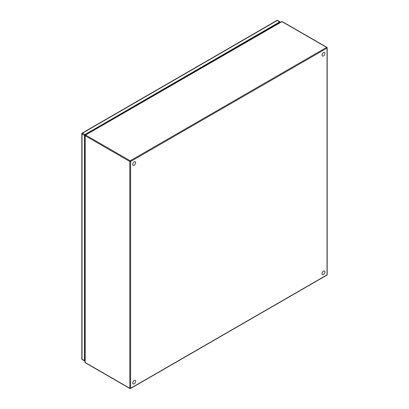 <?xml version="1.0" encoding="UTF-8"?>
<svg xmlns="http://www.w3.org/2000/svg" width="409" height="409" viewBox="0 0 409 409"><rect width="100%" height="100%" fill="white"/><g stroke="black" fill="none" stroke-linecap="round" stroke-linejoin="round"><path stroke-width="0.61" d="M85.016 360.891L84.985 360.912A0.695 0.404 -60 0 1 84.637 360.948A0.695 0.404 -60 0 1 84.489 360.626L84.489 135.41A0.695 0.404 -60 0 1 84.985 134.556L279.71 21.907A0.695 0.404 -60 0 1 280.063 21.871A0.695 0.404 -60 0 1 280.206 22.193L280.206 22.475M279.909 22.648L279.909 22.132L84.786 135.011L85.016 360.549M85.016 339.567L85.016 353.228M85.016 142.199L85.016 155.865M85.016 226.08L85.016 239.746M135.18 161.749L135.2 161.759A2.065 1.191 120 0 0 135.18 161.749A2.065 1.191 120 0 0 133.697 162.194A2.065 1.191 120 0 0 132.705 164.101A2.065 1.191 120 0 0 133.114 165.323A2.065 1.191 120 0 0 133.124 165.328A2.065 1.191 -60 0 1 132.726 164.111A2.065 1.191 -60 0 1 133.717 162.204A2.065 1.191 -60 0 1 135.2 161.759A2.065 1.191 -60 0 1 135.609 162.976A2.065 1.191 -60 0 1 134.617 164.888A2.065 1.191 -60 0 1 133.135 165.333L133.114 165.323M324.501 52.444L324.521 52.454A2.065 1.191 120 0 0 324.501 52.444A2.065 1.191 120 0 0 322.118 54.361A2.065 1.191 120 0 0 322.435 56.018A2.065 1.191 120 0 0 322.445 56.023A2.065 1.191 -60 0 1 322.139 54.377A2.065 1.191 -60 0 1 324.521 52.454A2.065 1.191 -60 0 1 324.838 54.111A2.065 1.191 -60 0 1 322.456 56.028L322.435 56.018M135.18 380.36L135.2 380.37A2.065 1.191 120 0 0 135.18 380.36A2.065 1.191 120 0 0 132.797 382.277A2.065 1.191 120 0 0 133.114 383.933A2.065 1.191 120 0 0 133.124 383.939A2.065 1.191 -60 0 1 132.818 382.292A2.065 1.191 -60 0 1 135.2 380.37A2.065 1.191 -60 0 1 135.512 382.026A2.065 1.191 -60 0 1 133.135 383.944L133.114 383.933M324.501 271.055L324.521 271.065A2.065 1.191 120 0 0 324.501 271.055A2.065 1.191 120 0 0 322.118 272.977A2.065 1.191 120 0 0 322.435 274.628A2.065 1.191 120 0 0 322.445 274.633A2.065 1.191 -60 0 1 322.139 272.987A2.065 1.191 -60 0 1 324.521 271.065A2.065 1.191 -60 0 1 324.838 272.721A2.065 1.191 -60 0 1 322.456 274.638L322.435 274.628M82.168 359.526A0.695 0.695 0 0 1 81.82 358.918A0.695 0.404 0 0 0 82.025 359.204A0.695 0.404 120 0 0 82.168 359.526L84.637 360.948M84.489 135.41L82.025 133.988A0.695 0.404 180 0 1 81.82 133.702L81.82 358.918M280.063 21.871L277.593 20.45A0.695 0.404 120 0 0 277.246 20.486L82.516 133.135A0.695 0.404 120 0 0 82.025 133.988L82.025 359.204L84.489 360.626M279.71 21.907L277.246 20.486A0.695 0.404 -120 0 0 276.898 20.45L82.168 133.099A0.695 0.404 60 0 1 82.516 133.135L84.985 134.556M82.02 133.421A0.695 0.404 60 0 1 82.168 133.099A0.695 0.695 0 0 0 81.82 133.702M276.75 24.468L276.75 23.962M277.737 23.39L277.737 23.901M85.179 362.527A0.557 0.322 120 0 0 85.292 362.783L129.924 388.55A0.557 0.322 -60 0 1 129.806 388.294A0.557 0.322 0 0 0 130.599 388.294L327.016 274.889L327.016 48.083A0.557 0.322 -120 0 0 326.622 47.398L281.995 21.631L85.573 135.036L130.2 160.803L326.622 47.398A0.557 0.322 -60 0 1 326.903 47.372L282.276 21.605A0.557 0.322 120 0 0 281.995 21.631A0.557 0.322 -120 0 0 281.714 21.605L85.292 135.006A0.557 0.322 60 0 1 85.573 135.036A0.557 0.322 120 0 0 85.179 135.716L85.179 362.527L129.806 388.294L129.806 161.483L85.179 135.716A0.557 0.322 180 0 1 85.016 135.491L85.016 362.302A0.557 0.322 0 0 0 85.179 362.527M327.016 47.628A0.557 0.322 180 0 1 327.016 48.083L130.599 161.483L130.599 388.294A0.557 0.322 60 0 1 130.481 388.55L326.903 275.145A0.557 0.322 -120 0 0 327.016 274.889A0.557 0.322 0 0 0 327.18 274.664L327.18 47.853A0.557 0.557 0 0 0 326.903 47.372M130.2 388.524A0.557 0.322 -60 0 1 129.924 388.55A0.557 0.557 0 0 0 130.481 388.55M129.806 161.483A0.557 0.322 -60 0 1 130.2 160.803A0.557 0.322 60 0 1 130.599 161.483A0.557 0.322 180 0 1 129.806 161.483M85.179 135.261A0.557 0.322 60 0 1 85.292 135.006A0.557 0.557 0 0 0 85.016 135.491M277.593 20.45A0.695 0.695 0 0 0 276.898 20.45M275.942 24.939L275.62 24.617M85.016 158.053L84.786 157.716M85.016 362.302A0.557 0.557 0 0 0 85.292 362.783M326.903 275.145A0.557 0.557 0 0 0 327.18 274.664M282.276 21.605A0.557 0.557 0 0 0 281.714 21.605"/></g></svg>
